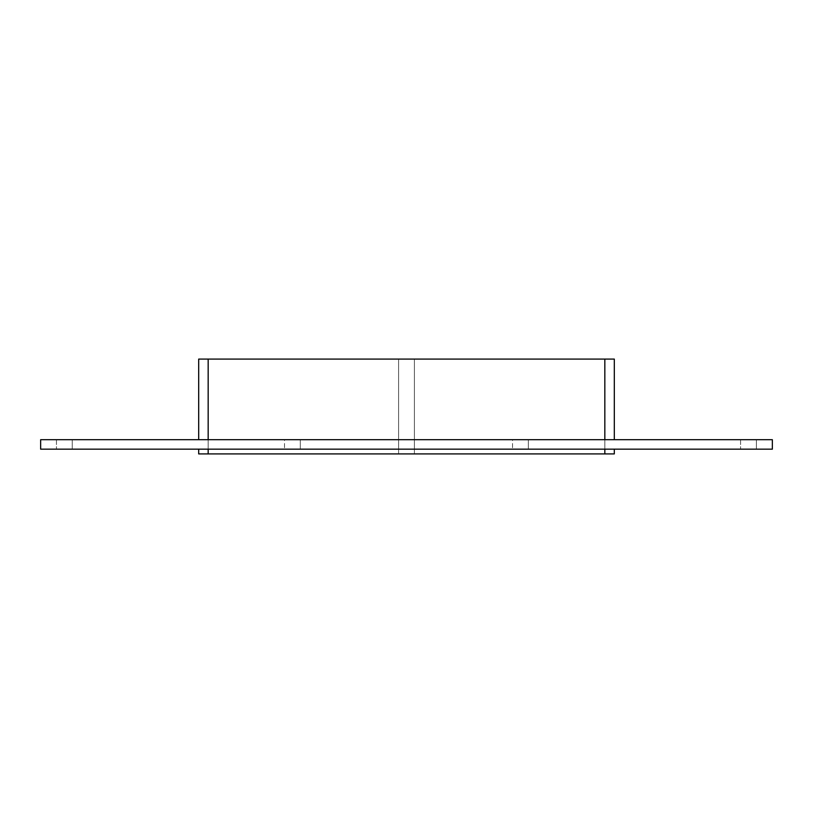 <?xml version="1.0" encoding="UTF-8"?>
<svg xmlns="http://www.w3.org/2000/svg" width="813" height="813" viewBox="0 0 813 813"><rect width="100%" height="100%" fill="white"/><g stroke="black" fill="none" stroke-linecap="round" stroke-linejoin="round"><path stroke-width="0.61" stroke-dasharray="4.07 3.05" d="M56.453 439.691L72.255 439.691L72.255 449.172L56.453 449.172L72.255 449.172L56.453 449.172L72.255 449.172L56.453 449.172L72.255 449.172L56.453 449.172L72.255 449.172L72.255 439.691L56.453 439.691L72.255 439.691L56.453 439.691L72.255 439.691L72.255 449.172L72.255 439.691L56.453 439.691L72.255 439.691L56.453 439.691L56.453 449.172L56.453 439.691M740.582 439.691L756.385 439.691L756.385 449.172L740.582 449.172L756.385 449.172L740.582 449.172L756.385 449.172L740.582 449.172L756.385 449.172L740.582 449.172L756.385 449.172L756.385 439.691L740.582 439.691L756.385 439.691L740.582 439.691L756.385 439.691L756.385 449.172L756.385 439.691L740.582 439.691L756.385 439.691L740.582 439.691L740.582 449.172L740.582 439.691M284.499 439.691L300.302 439.691L300.302 449.172L284.499 449.172L300.302 449.172L284.499 449.172L300.302 449.172L300.302 439.691L284.499 439.691L300.302 439.691L284.499 439.691L284.499 449.172L284.499 439.691M512.546 439.691L528.348 439.691L528.348 449.172L512.546 449.172L528.348 449.172L512.546 449.172L528.348 449.172L528.348 439.691L512.546 439.691L528.348 439.691L512.546 439.691L512.546 449.172L512.546 439.691M604.831 439.691L604.831 359.092L414.406 359.092L414.406 453.908L604.831 453.908L414.406 453.908L414.406 359.092L414.406 453.908L414.406 359.092L604.831 359.092L414.406 359.092L414.406 453.908L604.831 453.908L604.831 359.092L604.831 453.908L414.406 453.908L414.406 359.092L604.831 359.092L604.831 453.908L604.831 359.092L414.406 359.092L604.831 359.092L604.831 453.908L604.831 359.092L614.313 359.092L614.313 439.691L198.687 439.691L614.313 439.691M398.594 359.092L398.594 453.908L398.594 359.092L208.169 359.092L398.594 359.092L398.594 453.908L208.169 453.908L208.169 359.092L208.169 453.908L398.594 453.908L398.594 359.092L398.594 453.908L208.169 453.908L208.169 359.092L208.169 453.908L398.594 453.908L398.594 359.092L208.169 359.092L398.594 359.092M208.169 449.172L614.313 449.172L198.687 449.172L208.169 449.172L208.169 453.908L398.594 453.908L208.169 453.908L208.169 359.092L208.169 439.691M604.831 359.092L198.687 359.092L198.687 439.691M614.313 449.172L614.313 453.908L208.169 453.908L208.169 359.092M772.35 439.691L40.65 439.691L40.65 449.172L772.35 449.172L772.35 439.691M208.169 453.908L198.687 453.908L198.687 449.172M604.831 453.908L604.831 449.172"/><path stroke-width="1.22" d="M208.169 439.691L208.169 359.092L198.687 359.092L198.687 439.691M208.169 359.092L604.831 359.092L604.831 439.691M614.313 439.691L614.313 359.092L604.831 359.092M40.65 439.691L772.35 439.691L772.35 449.172L40.65 449.172L40.65 439.691M604.831 449.172L604.831 453.908L614.313 453.908L614.313 449.172M604.831 453.908L208.169 453.908L208.169 449.172M198.687 449.172L198.687 453.908L208.169 453.908"/></g></svg>
